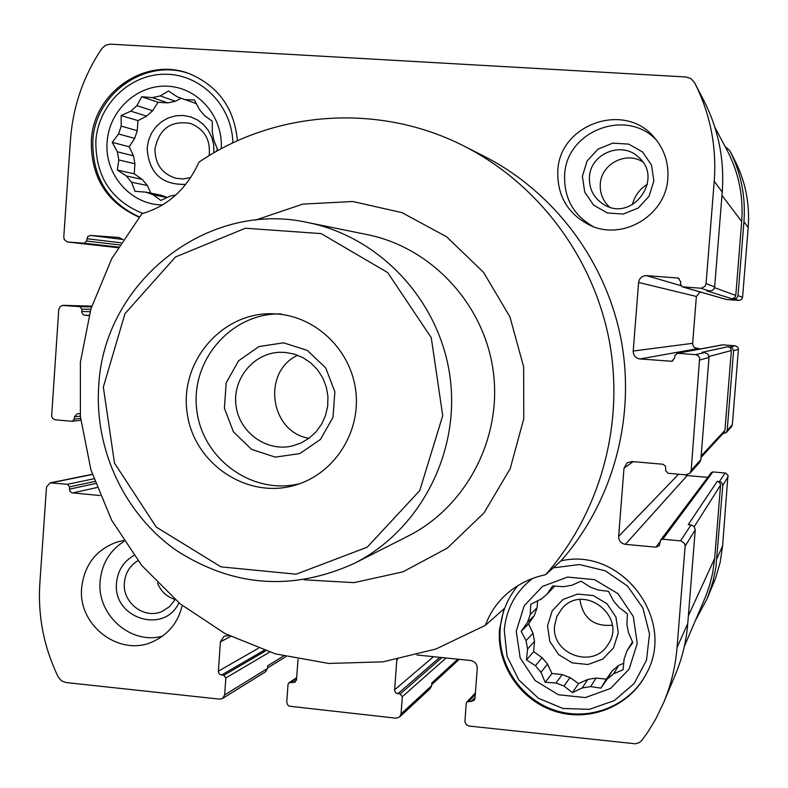 <?xml version="1.0" encoding="UTF-8"?>
<svg xmlns="http://www.w3.org/2000/svg" width="788" height="788" viewBox="0 0 788 788"><rect width="100%" height="100%" fill="white"/><g stroke="black" fill="none" stroke-linecap="round" stroke-linejoin="round"><path stroke-width="1.18" d="M530.255 614.522L527.438 622.481L534.353 615.507L537.101 607.745L530.255 614.522L530.738 604.337L541.317 598.919M534.5 641.432L532.984 633.247L526.039 640.644L527.586 649.026L534.5 641.432L533.703 651.676L542.164 657.694L547.542 664.126L551.974 673.523L562.228 674.587L570.049 677.552L578.55 683.6L587.868 679.394L596.063 678.084L606.386 679.148L612.246 670.765L618.61 665.505L623.722 663.2M527.586 649.026L526.453 659.881L535.436 665.683L540.942 672.272L547.542 664.126M535.436 665.683L542.164 657.694M540.942 672.272L545.168 682.3L555.973 682.989L563.991 686.033L570.049 677.552M555.973 682.989L562.228 674.587M563.991 686.033L572.413 692.652L582.224 687.934L590.616 686.594L596.063 678.084M582.224 687.934L587.868 679.394M590.616 686.594L600.929 688.101L607.184 679.118L613.694 673.73L618.61 665.505M607.184 679.118L612.246 670.765M613.694 673.73L623.072 669.79L624.135 658.837L626.992 650.839L632.508 641.856M626.992 650.839L632.813 642.584L628.44 632.537L626.874 624.086L627.484 613.842L618.925 607.321L613.35 600.712L608.533 591.345L598.181 590.025L590.123 587.03L581.111 581.16L571.842 585.267L563.469 586.676L552.644 585.947L546.99 594.26L540.548 599.668M546.99 594.26L554.742 586.075M121.194 126.1L118.574 133.98L134.689 138.402L137.25 130.7L121.194 126.1L121.145 115.56L130.828 111.177L146.686 116.122L152.596 110.724L136.885 105.651L130.828 111.177M134.925 163.776L133.468 155.817L117.333 151.808L118.83 159.954L134.925 163.776L134.226 173.823L142.234 179.408L147.336 185.515L150.902 193.159M118.83 159.954L117.333 170.06L126.297 175.951L131.507 182.195L147.336 185.515M126.297 175.951L142.234 179.408M167.283 197.463L161.235 195.217L145.721 192.124L153.286 194.803L167.125 197.542M153.286 194.803L160.782 200.418L170.474 195.985L175.813 195.05M216.168 151.562L217.478 149.188L213.775 140.087L212.267 131.872L212.336 121.273L204.713 115.777L199.433 109.512L194.38 99.977L185.091 99.613L177.487 96.983L193.168 102.499M167.755 102.883L175.468 101.248L160.259 95.929L152.37 97.623L167.755 102.883L158.063 102.292L152.596 110.724M123.578 540.519L117.028 542.036C96.136 549.63 84.355 564.838 81.696 587.671C77.529 626.165 121.106 658.256 154.507 640.89C169.026 633.611 178.265 621.83 182.215 605.529M680.822 285.66L646.544 275.642L678.241 278.056L680.714 281.818L680.527 284.281L682.29 286.832L701.271 288.241L705.093 286.231L706.068 283.66L714.233 181.22C716.784 146.332 710.195 113.423 694.474 82.504L690.928 78.603L685.905 76.978L110.418 44.158L105.631 45.172L101.888 48.482C83.439 76.042 72.988 106.38 70.506 139.515L63.769 237.04L64.261 239.532L67.275 241.955L84.218 243.246L86.631 241.059L87.685 236.567L90.423 235.425L118.988 237.503L122.997 239.552M88.995 315.594L84.493 315.22L82.819 314.333L81.775 312.275L81.903 309.142L79.815 306.621L62.37 305.419L59.868 306.916L58.745 309.684L51.624 416.389L52.914 418.625L55.13 419.807L72.309 421.294L74.259 419.157L74.417 416.822L77.372 413.621L80.13 413.789M100.046 495.544L71.767 492.825L69.777 491.082L69.551 486.846L67.482 484.305L50.038 482.877L46.492 487.053L39.833 583.465C37.765 616.137 43.892 647.303 58.194 676.961L61.405 680.783L65.946 682.536L219.724 699.143L222.521 698.513L224.639 694.947L225.87 677.926L223.753 675.336L219.675 674.361L218.315 671.997L220.404 641.846L224.048 636.212L228.953 635.63M298.022 659.329L296.534 679.492L295.037 682.103L289.009 682.782L288.004 684.526L286.743 702.167L287.541 704.679L289.058 706.166L395.97 718.183L399.565 717.001L401.033 713.938L402.323 696.681L400.156 694.051L395.96 693.056L394.571 690.662L396.827 659.605M416.901 654.976L470.672 660.511C474.977 661.398 477.173 664.038 477.272 668.441L474.977 698.375L474.061 700.502L466.831 702.039L466.2 703.477L464.91 721.887L466.378 724.733L468.732 726.014L635.404 743.803L638.979 742.72L641.383 740.966L647.706 732.298L655.715 719.089L663.772 702.354C671.071 684.821 675.503 666.51 677.059 647.411L685.127 546.202L684.585 543.533L681.147 540.942L662.777 539.209L660.6 540.164L659.241 545.729L655.961 547.177L625.386 544.341C620.983 543.484 618.738 540.824 618.639 536.372L623.997 468.22L627.071 462.842L631.907 461.541L662.954 464.25L665.525 466.181L665.742 470.623L668.007 473.283L685.855 474.839L689.953 473.224L691.175 470.367L699.665 357.782L698.001 355.615L695.981 354.728L677.532 353.26L674.873 355.516L674.676 357.969L671.829 361.278L639.984 358.944C635.561 358.156 633.306 355.516 633.217 351.034L638.605 282.459C639.403 278.036 642.043 275.761 646.544 275.642M667.83 178.216C668.785 162.811 664.314 149.287 654.395 137.644C624.894 101.051 559.204 124.199 557.796 171.085C557.175 196.064 567.941 214.149 590.114 225.338C622.944 241.128 666.106 215.213 667.83 178.216M464.201 146.184C379.816 102.913 275.416 110.202 199.009 162.131C186.648 189.081 167.627 206.279 141.939 213.706L111.719 258.691L90.945 308.837L80.386 362.155L80.396 416.566L90.945 469.953L111.66 520.238L141.742 565.449L180.088 603.795L225.23 633.7L275.436 653.892L328.734 663.447L382.998 661.841L435.981 648.997L485.447 625.308L504.064 608.73L499.494 629.592C496.617 665.436 521.104 701.153 555.944 711.613C590.705 722.31 630.331 705.792 646.475 673.445C676.734 619.358 621.111 546.695 560.987 560.859C612.877 501.946 635.886 418.103 621.092 339.48C605.933 260.917 553.777 191.671 484.059 156.231L464.201 146.184C537.928 183.653 593.137 257.006 609.193 340.239C624.874 423.55 600.515 512.367 545.631 574.698L560.987 560.859M237.415 140.806C234.509 109.237 219.133 87.143 191.297 74.525C147.326 55.308 93.201 91.674 91.329 140.865C90.896 177.408 106.823 202.841 139.131 217.153M485.447 625.308C489.87 612.788 497.346 601.983 507.866 592.891C518.75 583.79 531.339 577.722 545.631 574.698M255.479 220.108L302.769 204.112L352.788 201.501L401.959 212.622L446.678 236.824L483.605 272.431L509.935 316.884L523.665 366.922L523.744 418.812L510.191 468.673L484.078 512.821L447.407 548.044L402.973 571.852L354.058 582.647L304.217 579.81M185.091 99.613L196.34 103.632M722.852 433.695L726.3 432.563L731.51 426.732L732.347 424.781L738.405 349.38L738.031 347.547L735.667 345.814L722.586 344.839L676.882 353.29M738.405 349.38L733.589 350.699L727.186 430.494L726.3 432.563M695.449 620.412L707.24 598.466L715.504 578.392L720.153 562.396L722.616 545.877L727.964 475.144L725.443 473.036L712.854 471.923L711.357 472.583L660.6 540.164M728.181 476.622L722.783 485.339L715.898 567.39L712.913 581.8L707.24 598.466M682.29 286.832L726.309 299.47L738.927 300.435L741.4 299.627L742.582 297.322L748.196 227.496C749.949 203.728 745.458 181.289 734.712 160.161L729.678 150.439L725.216 146.735M700.138 291.954L696.365 296.455L638.605 282.459M700.335 348.956L694.661 347.744L693.194 346.04L692.622 343.873L696.365 296.455M684.811 474.75L687.175 475.568L625.386 544.341M707.772 477.361L687.175 475.568M727.688 151.375L727.757 151.513C738.878 173.488 743.517 196.842 741.705 221.556L735.775 295.451L734.524 297.884L731.904 298.741L734.14 298.908L736.76 298.051L737.962 296.012L743.941 221.704C745.803 196.547 741.045 172.799 729.678 150.449L734.712 160.161M733.589 350.699L732.16 347.567L728.053 346.7L701.941 352.344L704.797 352.561L695.43 354.659M701.024 457.513L724.034 432.405L724.95 430.307L731.353 350.532L730.506 347.941L728.053 346.7M722.783 485.339L721.355 482.197L717.267 481.301L688.2 524.65L691.046 524.916L680.596 540.854M684.329 646.455L705.9 595.876L709.791 584.666L712.628 573.132L714.677 558.406L720.547 485.142L719.71 482.551L717.267 481.301M731.904 298.741L706.836 290.89L712.194 290.575L714.046 288.822L714.657 286.871L706.068 283.66M703.94 100.775L694.474 82.504L703.94 100.765C718.489 129.399 724.586 159.836 722.222 192.114L714.657 286.871M689.953 473.224L699.724 462.3L700.847 459.66L709.013 357.466L707.929 354.147L704.797 352.561M663.772 702.354L675.434 674.469C682.211 658.216 686.318 641.245 687.757 623.564L695.243 529.851L694.169 526.532L691.046 524.916M399.565 717.001L430.248 688.574L431.617 685.727L431.824 682.969L457.798 659.192M222.521 698.513L265.546 671.78L267.516 668.46L267.723 665.742L283.483 656.079M308.01 222.59L367.238 234.607C431.479 247.491 484.236 304.158 493.219 371.049C502.36 437.921 466.585 506.585 408.086 536.096L354.196 563.44C292.348 591.394 232.962 587.001 176.059 550.241C124.504 513.924 94.402 449.8 98.727 386.317C103.317 282.685 206.899 199.699 308.01 222.59C380.318 237.08 439.862 301.183 450.027 376.9C460.379 452.598 420.034 530.235 354.196 563.44M185.781 184.362C161.609 185.062 148.735 172.927 147.149 147.957L148.538 140.284L151.542 133.093L156.004 126.769L161.707 121.608L168.366 117.895L175.655 115.806L183.19 115.462L190.588 116.87L197.493 119.963L203.531 124.593L208.406 130.522L211.854 137.457L213.725 145.031L213.893 152.862M181.171 98.293L175.468 101.248M146.686 116.122L137.959 120.633L137.25 130.7M134.689 138.402L129.252 146.795L133.468 155.817M190.765 177.477L183.456 178.945L176.059 178.315C162.042 173.892 155.009 164.062 154.97 148.833C159.156 128.671 171.045 120.219 190.637 123.48C204.614 129.321 210.78 140.057 209.135 155.679M162.535 636.123C130.916 645.195 96.678 614.867 100.125 581.16C101.8 563.745 109.798 550.467 124.1 541.336M178.925 602.84C164.131 634.951 112.339 618.097 116.545 582.805C117.786 570.522 123.588 561.411 133.95 555.461M175.084 599.599L169.656 606.553L162.338 611.311C144.628 619.792 122.209 602.83 124.376 582.696C125.331 572.965 129.862 565.636 137.949 560.711M174.906 599.451C166.652 596.762 160.841 591.295 157.472 583.061M152.37 97.623L141.712 96.757L136.885 105.651M118.574 133.98L112.251 142.372L117.333 151.808M162.653 204.91C131.035 205.116 104.154 174.473 107.138 141.889C109.099 110.409 137.398 84.306 167.854 86.217C198.349 87.655 223.467 116.988 221.201 148.794M131.507 182.195L135.073 191.297L145.721 192.124M177.487 96.983L168.514 91.024L160.259 95.929M142.874 213.459C111.236 200.605 95.555 176.502 95.84 141.151C98.155 104.587 130.02 73.767 165.529 74.239C201.029 74.23 232.184 105.848 232.864 142.914M139.318 216.917C107.818 202.349 92.324 177.123 92.826 141.239C94.708 92.442 148.134 56.175 191.957 74.781M547.522 625.761L552.191 610.818L562.928 599.51L577.614 594.063L593.374 595.59L607.065 603.815L615.96 617.102L618.275 632.813L613.537 647.825L602.721 659.123L587.976 664.501L572.246 662.885L558.633 654.641L549.817 641.393L547.522 625.761M537.623 601.057L537.101 607.745M534.353 615.507L528.561 623.869L532.984 633.247M554.614 625.564L556.88 616.423L561.982 608.553C583.898 582.352 628.046 617.29 607.725 644.929C592.96 669.445 550.97 654.001 554.614 625.564M612.276 625.248C593.591 626.687 582.805 618.137 579.929 599.579M593.177 226.57C573.418 215.203 563.903 198.054 564.632 175.123C566.03 130.966 626.608 107.572 656.512 140.205M582.381 176.276L587.109 160.988L597.954 149.159L612.798 143.14L628.716 144.125L642.545 151.966L651.518 165.106L653.853 180.935L649.066 196.281L638.132 208.111L623.239 214.06L607.351 212.987L593.6 205.116L584.696 192.016L582.381 176.276M589.454 177.123C590.242 153.502 622.165 140.599 638.723 157.354C664.195 178.925 632.222 222.324 604.061 204.653C593.896 198.34 589.02 189.159 589.454 177.123M609.498 207.008C602.869 200.851 599.796 193.218 600.279 184.116C601.086 164.121 625.879 151.001 642.644 161.826M632.36 204.762C634.606 195.946 639.62 189.12 647.401 184.293M527.438 622.481L521.173 631.385L526.039 640.644M516.248 631.277L524.207 605.755L542.508 586.41L567.606 577.072L594.566 579.653L618.028 593.709L633.286 616.482L637.246 643.422L629.129 669.12L610.572 688.446L585.336 697.577L558.446 694.76L535.219 680.615L520.178 657.97L516.248 631.277M553.235 567.843L579.397 564.523L605.283 570.827L627.445 585.976L642.88 607.972L649.529 633.897L646.475 660.265L634.153 683.551L614.226 700.65L589.394 709.318L562.957 708.461L538.401 698.257L518.918 680.074L507.039 656.315L504.271 630.075C506.32 608.73 515.756 591.532 532.58 578.461M646.662 673.08C630.41 705.191 590.901 721.473 556.308 710.737C521.636 700.227 497.317 664.648 500.173 628.952C501.562 612.581 507.482 598.131 517.933 585.612M137.959 120.633L121.145 115.56M158.063 102.292L141.712 96.757M134.226 173.823L117.333 170.06M129.252 146.795L112.251 142.372M606.386 679.148L600.929 688.101M578.55 683.6L572.413 692.652M551.974 673.523L545.168 682.3M533.703 651.676L526.453 659.881M528.561 623.869L521.173 631.385M103.336 387.075L124.977 313.673L175.478 256.977L245.373 228.234L321.169 233.603L387.696 272.579L431.253 337.658L442.728 415.68L419.748 490.599L367.247 547.158L296.19 574.196L220.965 566.858L156.3 527.123L114.487 463.058L103.336 387.075M277.12 313.979C316.904 316.875 351.556 350.985 355.89 391.981C360.52 432.937 334.082 473.637 295.864 484.965C247.501 500.065 193.464 463.699 187.091 412.528C179.615 361.515 222.029 312.078 272.668 313.752L277.12 313.979M299.962 483.615C252.426 495.731 201.649 458.724 196.675 409.031C190.686 359.446 232.184 312.353 281.257 313.959M283.552 342.819L307.389 350.433L325.72 367.927L334.87 391.833L332.989 417.374L320.46 439.428L299.824 453.602L275.229 457.119L251.539 449.347L233.425 431.863L224.393 408.135L226.215 382.81L238.547 360.835L258.986 346.553L283.552 342.819M285.118 352.394L294.357 354.108L303.075 357.713L310.935 363.032L317.594 369.877L322.775 377.954L326.271 386.928L327.936 396.433L327.69 406.066L325.552 415.434L321.612 424.161L316.037 431.863L309.054 438.236L300.957 443.023L292.082 446.028C266.521 452.036 239.414 432.514 236.055 405.899C232.204 379.343 253.145 353.31 279.376 352.295L285.118 352.394M308.975 438.295C269.841 432.06 261.655 371.68 297.726 355.25M732.347 424.781L727.186 430.494M722.616 545.877L716.903 558.613M709.013 357.466L699.98 359.958M700.847 459.66L691.175 470.367M695.243 529.851L685.127 546.202M687.757 623.564L677.059 647.411M731.353 350.532L708.983 356.491M724.95 430.307L701.143 456.016M720.547 485.142L694.258 526.65M714.677 558.406L688.387 615.714M742.582 297.322L738.011 295.608M748.196 227.496L743.941 221.704M727.757 151.513L714.913 127.38L727.718 151.444M741.705 221.556L721.966 195.385M735.775 295.451L714.519 287.669M722.222 192.114L714.233 181.22M118.289 247.097L84.218 243.246M67.768 242.044L117.944 247.678L67.935 242.054M119.628 244.901L86.631 241.059M120.928 242.793L86.798 238.705M122.928 239.483L90.423 235.425M119.333 237.552L118.633 237.464M89.074 315.328L84.868 315.269M90.108 311.654L81.745 311.487M90.797 309.349L81.903 309.142M91.536 306.936L79.815 306.621M63.335 305.34L91.782 306.138L63.552 305.35M80.573 418.379L74.259 419.157M80.346 416.103L74.417 416.822M96.904 487.555L72.506 492.983M95.427 483.546L69.393 489.171M94.698 481.478L69.551 486.846M93.782 478.799L67.482 484.305M92.354 474.474L51.279 482.808M269.565 652.129L225.87 677.926M267.516 668.46L224.639 694.947M265.645 650.868L223.753 675.336M264.049 650.336L221.458 675.089M258.306 648.327L218.286 671.209M230.648 636.477L220.404 641.846M296.396 680.241L292.801 682.664M296.623 678.301L290.486 682.418M446.106 657.98L402.323 696.681M431.617 685.727L401.033 713.938M441.95 657.556L400.156 694.051M439.822 657.34L397.802 693.804M433.489 656.69L394.542 689.864M397.605 659.457L396.778 660.108M475.056 697.38L471.135 701.586M475.282 694.386L468.761 701.33M712.854 471.923L662.777 539.209M725.068 472.987L719.493 481.498M660.108 541.642L655.961 547.177M678.616 474.209L618.639 536.372M633.138 461.65L623.997 468.22M709.702 291.097L700.719 288.231M726.654 299.529L682.792 286.921M738.927 300.435L734.14 298.908M679.079 278.469L677.306 277.869M692.632 343.312L633.217 351.034M697.281 348.72L639.984 358.944M672.873 360.855L670.696 361.367M723.029 344.819L677.532 353.26M735.283 345.765L730.299 346.878M80.77 420.221L72.309 421.294M296.672 677.65L289.009 682.782M285.837 656.66L267.556 667.938M475.4 692.957L466.831 702.039M459.246 659.339L431.696 684.683M92.304 474.307L50.038 482.877"/></g></svg>
